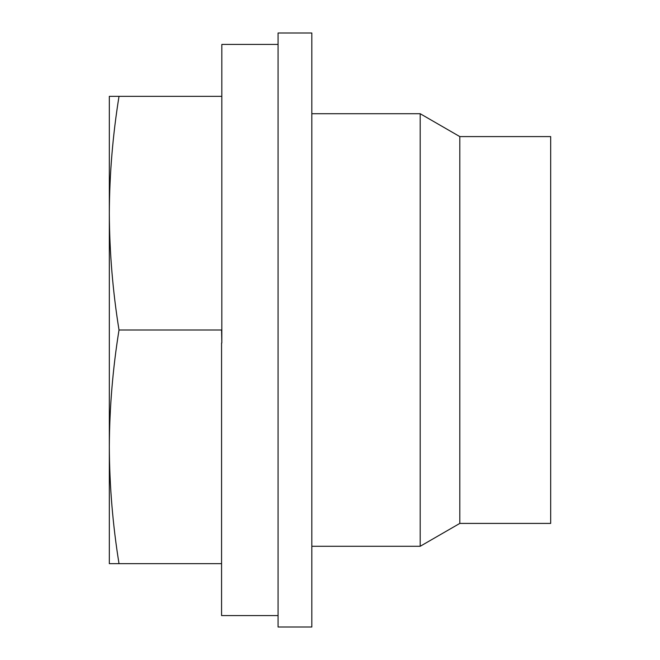 <?xml version="1.0" encoding="UTF-8"?>
<svg xmlns="http://www.w3.org/2000/svg" width="660" height="660" viewBox="0 0 660 660"><rect width="100%" height="100%" fill="white"/><g stroke="black" fill="none" stroke-linecap="round" stroke-linejoin="round"><path stroke-width="0.99" d="M278.075 44.426L221.826 44.426L221.826 342.977L221.57 330L119.014 330C112.744 368.915 109.519 407.855 109.329 446.828C109.511 485.735 112.736 524.683 119.014 563.656L109.329 563.656L109.329 446.853M221.826 96.343L119.014 96.343C112.744 135.308 109.511 174.248 109.329 213.172C109.519 252.136 112.744 291.076 119.014 330M459.805 523.413L459.805 136.587L550.671 136.587L550.671 523.413L459.805 523.413L420.189 546.282L311.825 546.282M459.805 136.587L420.189 113.718L420.189 546.282M420.189 113.718L311.825 113.718M311.825 33L311.825 627L278.075 627L278.075 33L311.825 33M221.57 342.977L221.57 615.574L278.075 615.574M109.329 213.147L109.329 96.343L119.014 96.343M109.329 213.172L109.329 446.828M221.57 563.656L119.014 563.656"/></g></svg>
